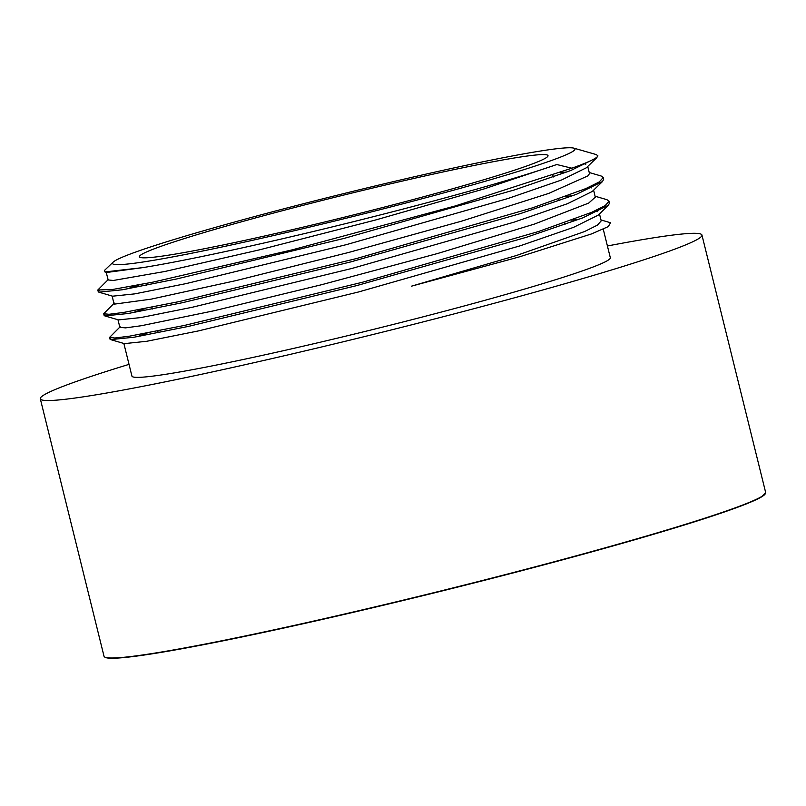 <?xml version="1.0" encoding="UTF-8"?>
<svg xmlns="http://www.w3.org/2000/svg" width="806" height="806" viewBox="0 0 806 806"><rect width="100%" height="100%" fill="white"/><g stroke="black" fill="none" stroke-linecap="round" stroke-linejoin="round"><path stroke-width="1.21" d="M599.473 213.892L601.205 220.884L597.377 225.156L584.572 231.554L516.434 255.512L411.574 286.15L518.943 257.003L591.433 233.952L608.328 226.597L610.495 222.738L600.974 219.947M137.836 336.565A246.414 12.664 166.1 0 1 147.115 333.059M146.531 333.16L137.735 336.586M570.265 147.76A238.254 12.241 -13.9 0 0 329.08 197.238A238.254 12.241 -13.9 0 0 113.112 262.162A238.254 12.241 -13.9 0 0 346.671 218.094A238.254 12.241 -13.9 0 0 573.822 148.143A238.254 12.241 -13.9 0 0 570.265 147.76M597.84 155.689A258.827 13.299 166.1 0 1 571.857 168.192A407.04 65.266 -166.4 0 1 556.775 164.525A246.414 12.664 166.1 0 1 142.793 267.622L104.911 271.934L104.558 270.342L113.112 262.162M573.822 148.143L596.158 154.54L597.82 155.689M597.82 155.89L596.631 157.825L570.708 170.55L514.44 189.914L344.535 238.284L176.504 278.997L122.26 289.787L98.866 292.165L98.241 291.722L99.178 290.573M603.14 178.448L603.674 179.234L602.505 181.541L576.673 194.236L520.444 213.6L350.56 261.96L182.458 302.703L128.194 313.504L104.76 315.892L104.135 315.448L105.042 314.3M608.993 202.145L609.568 202.951L608.399 205.238L582.667 217.912L526.489 237.266L356.685 285.616L188.503 326.39L134.189 337.2L110.654 339.618L110.019 339.165L110.936 338.016M571.857 168.192L455.249 205.943L292.235 249.84L153.09 282.11L112.427 289.515L97.838 289.979L108.478 279.329M589.236 172.524L601.145 176L603.251 177.491L599.241 181.944L585.7 188.644L532.655 207.797L356.665 258.504L178.821 301.656L123.691 312.426L108.971 314.29L103.682 313.705L114.311 303.066M595.1 196.231L606.999 199.707L609.104 201.218L605.115 205.661L591.584 212.371L538.549 231.513L362.539 282.231L184.685 325.382L129.534 336.162L114.855 338.006L109.556 337.432L120.175 326.783M142.793 267.622L106.735 272.468L104.911 271.934M583.766 163.709L585.821 164.192M596.631 157.825L586.355 167.789L561.581 179.99L507.941 198.518L346.137 244.702L186.287 283.561L134.753 293.878L112.598 296.185L98.866 292.165M126.572 289.042L139.267 284.861M588.753 187.314L591.705 187.909M602.505 181.541L592.229 191.496L567.535 203.686L513.936 222.204L352.151 268.388L192.231 307.267L140.677 317.594L118.502 319.901L104.76 315.892M132.456 312.758L145.14 308.587M594.616 211.041L597.578 211.625M608.399 205.238L598.123 215.202L573.529 227.363L519.971 245.87L358.267 292.044L198.266 330.954L146.672 341.291L124.386 343.628L110.654 339.618M607.412 245.981A340.807 17.51 166.1 0 1 695.165 233.307A340.807 17.51 166.1 0 1 701.945 235.05A340.807 17.51 166.1 0 1 375.334 333.916A340.807 17.51 166.1 0 1 40.3 398.789A340.807 17.51 166.1 0 1 129.02 364.372M578.718 219.434L571.666 220.159M119.852 327.327L125.524 327.881L141.262 325.735L214.124 310.743L321.423 284.76L437.416 253.558L534.247 224.139L588.672 203.102L595.312 197.158L593.599 190.166M572.834 195.717L565.802 196.432M113.989 303.61L114.573 304.104L151.105 299.157L235.815 280.649L348.363 252.54L461.717 221.116L548.674 193.44L588.34 175.688L589.458 173.431L587.735 166.449M566.981 171.99L559.928 172.706M108.155 279.954L113.314 280.468L164.787 271.501L259.744 249.779L375.364 220.048L483.922 188.967L556.775 164.525M543.828 154.581A210.457 10.81 166.1 0 1 548.02 155.649A210.457 10.81 166.1 0 1 346.328 216.703A210.457 10.81 166.1 0 1 139.438 256.761A210.457 10.81 166.1 0 1 321.715 200.573A210.457 10.81 166.1 0 1 543.828 154.581M603.251 229.156L610.323 257.729A246.414 12.664 166.1 0 1 374.165 329.211A246.414 12.664 166.1 0 1 131.932 376.11L123.852 343.477M765.67 492.526A340.807 17.51 166.1 0 1 439.048 591.392A340.807 17.51 166.1 0 1 104.024 656.265C106.029 661.333 144.788 656.376 220.27 641.385C284.85 628.388 359.164 611.482 443.209 590.677C550.871 564.009 655.328 535.033 712.927 515.86C738.326 507.427 754.628 501.05 761.821 496.728L765.67 492.526L701.945 235.05M104.881 657.152A340.475 17.49 -13.9 0 0 439.129 591.695A340.475 17.49 -13.9 0 0 765.317 493.705M97.828 289.979L98.251 291.722M103.722 313.806L104.125 315.448M109.586 337.502L109.999 339.165M603.251 177.491L603.684 179.234M609.124 201.218L609.558 202.951M40.3 398.789L104.024 656.265M146.057 283.531L146.491 285.274M151.931 307.257L152.364 308.99M157.805 330.974L158.228 332.717M552.866 175.245L553.299 176.988M558.739 198.971L559.173 200.704M564.613 222.688L565.036 224.431M117.978 319.75L119.872 327.407M112.115 296.044L114.009 303.681M106.241 272.327L108.135 279.964"/></g></svg>
